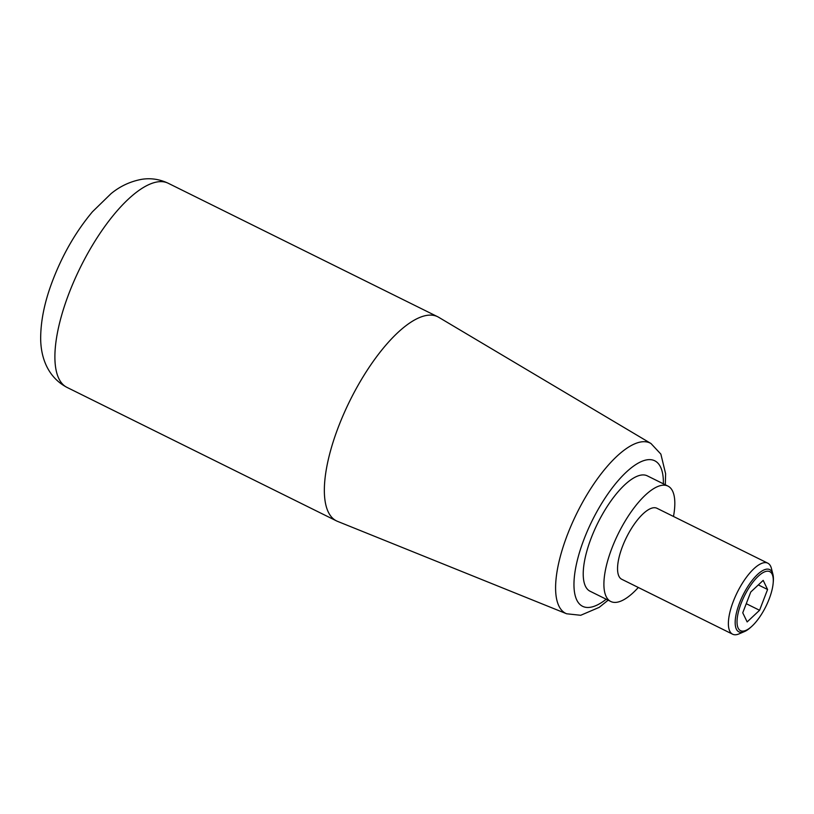 <?xml version="1.0" encoding="UTF-8"?>
<svg xmlns="http://www.w3.org/2000/svg" width="814" height="814" viewBox="0 0 814 814"><rect width="100%" height="100%" fill="white"/><g stroke="black" fill="none" stroke-linecap="round" stroke-linejoin="round"><path stroke-width="1.22" d="M427.035 315.354A113.929 41.382 -63.6 0 1 437.678 316.738A113.929 41.382 -63.6 0 1 438.695 317.287L650.976 443.518A95.035 34.524 -63.6 0 0 641.249 441.9A95.035 34.524 -63.6 0 0 571.509 524.745A95.035 34.524 -63.6 0 0 566.636 613.776L337.596 521.387A113.929 41.382 -63.6 0 1 336.538 520.919A113.929 41.382 -63.6 0 1 344.057 413.217A113.929 41.382 -63.6 0 1 427.035 315.354M638.308 587.484A64.398 23.392 -63.6 0 1 616.809 602.279A64.398 23.392 -63.6 0 1 610.795 601.495A64.398 23.392 -63.6 0 1 615.038 540.618A64.398 23.392 -63.6 0 1 661.945 485.307A64.398 23.392 -63.6 0 1 667.958 486.09A64.398 23.392 -63.6 0 1 673.483 516.463M610.795 601.495L590.109 591.249A64.398 23.392 -63.6 0 1 594.362 530.372A64.398 23.392 -63.6 0 1 641.269 475.061A64.398 23.392 -63.6 0 1 647.283 475.844L667.958 486.09M751.627 626.495L750.569 627.441A34.717 12.617 -63.6 0 1 744.515 631.552L739.041 633.882A39.632 14.398 -63.6 0 1 736.314 634.686A39.632 14.398 -63.6 0 1 732.61 634.198A39.632 14.398 -63.6 0 1 735.235 596.733A39.632 14.398 -63.6 0 1 764.092 562.698A39.632 14.398 -63.6 0 1 767.795 563.176A39.632 14.398 -63.6 0 1 771.428 568.477L772.903 574.246A34.717 12.617 -63.6 0 1 773.3 581.552L773.178 582.977A32.926 11.956 116.4 0 0 766.707 571.245A32.926 11.956 116.4 0 0 741.198 603.235A32.926 11.956 116.4 0 0 743.63 631.054A32.926 11.956 116.4 0 0 751.627 626.495A32.926 11.956 116.4 0 0 773.178 582.977M732.61 634.198L621.784 579.293A39.632 14.398 -63.6 0 1 624.399 541.839A39.632 14.398 -63.6 0 1 653.266 507.794A39.632 14.398 -63.6 0 1 656.959 508.282L767.795 563.176M744.515 631.552A34.717 12.617 -63.6 0 1 742.134 632.254A34.717 12.617 -63.6 0 1 739.56 602.92A34.717 12.617 -63.6 0 1 766.473 569.179A34.717 12.617 -63.6 0 1 772.903 574.246M767.582 589.499L759.564 610.276L747.15 621.927L742.744 612.8L750.762 592.012L763.186 580.372L767.582 589.499L758.333 584.92M759.564 610.276L746.265 603.693M168.223 183.262C159.615 179.212 150.804 177.89 141.789 179.314C130.352 181.41 120.106 186.192 111.04 193.661L92.46 211.762C75.203 232.387 61.518 256.461 51.384 283.984C44.607 302.543 41.046 319.871 40.7 335.958C40.191 353.927 45.798 376.261 67.084 387.444A113.929 41.382 -63.6 0 1 74.603 279.741A113.929 41.382 -63.6 0 1 157.59 181.878A113.929 41.382 -63.6 0 1 168.223 183.262L437.678 316.738M606.216 599.226A81.197 29.497 -63.6 0 1 590.242 607.295A81.197 29.497 -63.6 0 1 584.228 538.705A81.197 29.497 -63.6 0 1 647.15 459.798A81.197 29.497 -63.6 0 1 663.379 483.821M608.15 600.183L599.165 607.376L580.708 615.282L566.636 613.776M665.313 484.778L665.618 473.748L660.866 454.11L650.976 443.518M67.084 387.444L336.538 520.919"/></g></svg>
